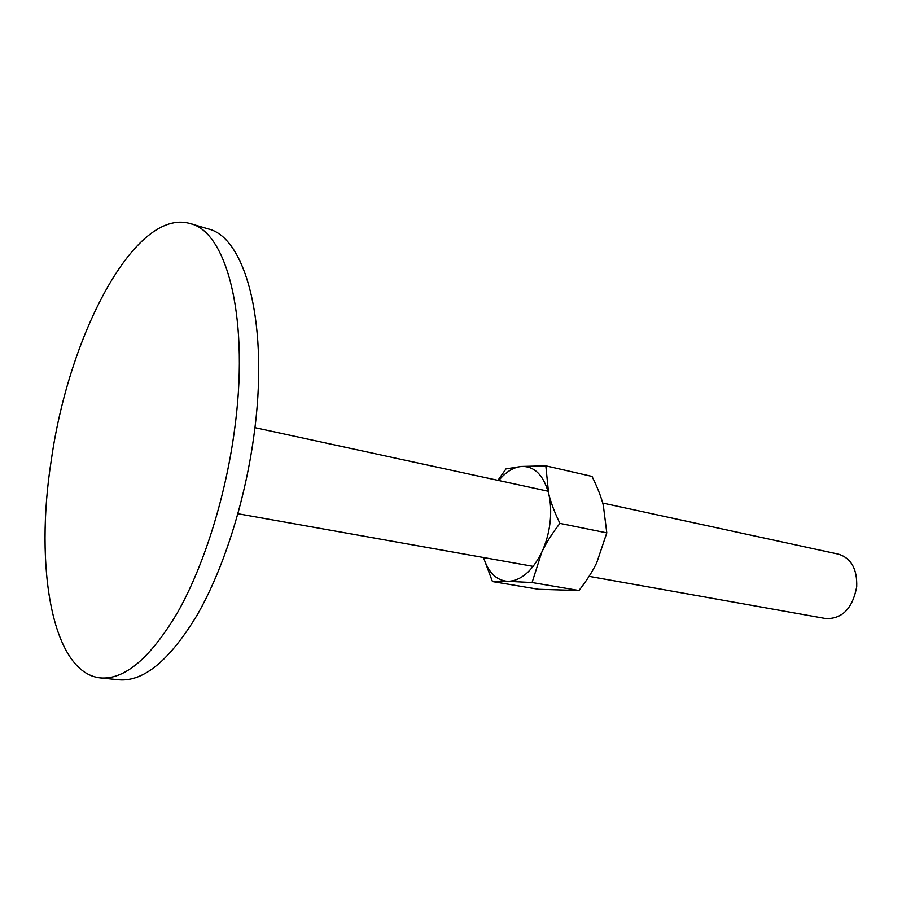 <?xml version="1.0" encoding="UTF-8"?>
<svg xmlns="http://www.w3.org/2000/svg" width="902" height="902" viewBox="0 0 902 902"><rect width="100%" height="100%" fill="white"/><g stroke="black" fill="none" stroke-linecap="round" stroke-linejoin="round"><path stroke-width="1.35" d="M51.403 459.434C34.265 566.828 51.989 672.926 100.381 677.898C124.645 679.894 150.363 658.099 177.536 612.526C203.232 567.087 224.711 499.945 234.024 433.591C250.339 320.898 227.462 231.69 190.108 223.527C135.221 207.505 69.15 334.123 51.403 459.434M190.108 223.527L208.046 228.849C246.043 237.237 269.664 325.994 253.62 437.752C244.476 503.564 222.986 570.109 197.098 615.119C169.723 660.275 143.677 681.833 118.985 679.792L100.381 677.898M602.716 503.057L838.634 554.2C851.262 558.27 857.295 569.128 856.708 586.785C852.593 608.376 842.333 618.975 825.916 618.58L589.074 576.344M545.823 465.838L521.469 466.447C534.446 466.086 543.5 475.072 548.619 493.394L545.823 465.838L592.028 476.425C597.271 486.911 601.036 496.495 603.303 505.199L606.798 532.868L596.786 562.622C592.513 571.507 586.571 580.798 578.971 590.506L538.641 589.299L492.447 581.564L507.747 581.328C496.416 580.471 488.343 572.544 483.54 557.526M550.04 522.698C548.754 533.285 545.981 543.173 541.696 552.374C545.969 543.207 552.047 533.544 559.917 523.385C554.527 512.302 550.761 502.301 548.619 493.394C550.761 502.346 551.235 512.111 550.04 522.698M498.75 480.518C505.819 471.938 513.396 467.247 521.469 466.447L506.022 468.871L497.927 480.349M483.461 557.515L492.447 581.564M507.747 581.328L532.079 582.523L541.696 552.374C532.169 571.304 520.849 580.956 507.747 581.328M559.917 523.385L606.798 532.868M532.079 582.523L578.971 590.506M254.928 427.661L548.044 491.207M237.925 513.734L533.195 566.377"/></g></svg>
